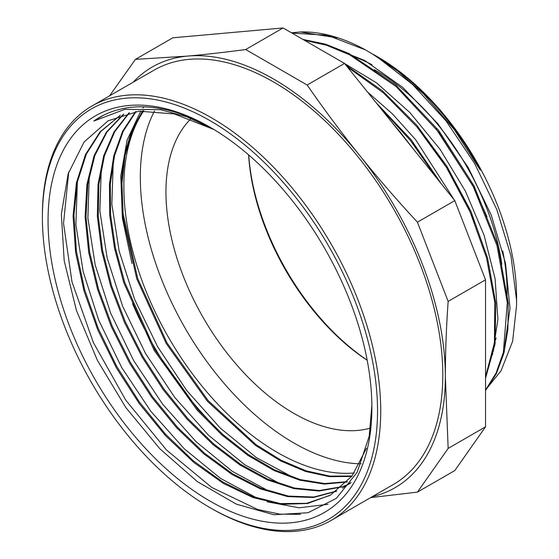<?xml version="1.0" encoding="UTF-8"?>
<svg xmlns="http://www.w3.org/2000/svg" width="559" height="559" viewBox="0 0 559 559"><rect width="100%" height="100%" fill="white"/><g stroke="black" fill="none" stroke-linecap="round" stroke-linejoin="round"><path stroke-width="0.84" d="M213.985 129.541L174.436 113.966L138.967 111.178L108.194 120.758L84.081 142.007L68.149 173.828L61.343 214.174L64.194 260.767L76.422 310.434L97.441 360.443L125.775 407.483L159.846 448.758L197.432 481.676L236.296 504.127L273.889 514.748L307.981 512.75L336.315 498.383L357.159 472.299L369.192 436.293L371.868 405.359M371.882 407.602A228.973 132.197 60 0 1 209.967 501.081A228.973 132.197 60 0 1 48.06 220.644A228.973 132.197 60 0 1 209.974 127.166A228.973 132.197 60 0 1 371.882 407.602M211.176 127.864A225.584 130.24 -120 0 0 99.572 117.376A225.584 130.24 -120 0 0 93.821 121.051L124.671 109.389L160.475 109.669L186.475 116.712L213.133 129.024M486.707 388.526L500.983 370.945L512.617 341.325L516.607 305.046L516.544 300.141L510.961 255.889L496.776 209.478L474.64 163.48L446.068 120.975L412.591 84.486L376.382 56.326L365.53 49.926L327.378 35.266L292.001 33.107M371.057 53.07L397.966 71.279L423.491 93.884L454.257 129.569L480.3 170.118A199.808 115.364 -120 0 0 375.306 55.523L377.702 56.906A196.419 113.407 60 0 1 516.593 297.472L516.593 302.894M374.579 55.145A196.419 113.407 60 0 1 376.507 56.221M375.306 55.523A199.808 115.364 -120 0 0 373.328 54.398M365.055 49.667A208.409 120.325 -120 0 0 300.407 31.975L336.937 37.851M366.515 448.213L351.96 476.114L330.495 495.078L307.632 503.498L281.477 504.316L253.066 497.573L223.509 483.486L193.945 462.566L165.534 435.671L139.394 403.752L116.503 368.081L97.804 330.006L84.004 290.966L75.626 252.472L73.075 215.998L76.387 182.905L85.492 154.501L100.061 131.847L120.444 115.245M351.031 482.347L342.478 488.161M336.308 491.326L313.487 497.489L287.857 496.644L260.361 488.88L231.985 474.451L203.728 453.81L176.602 427.761L151.594 397.142L129.569 363.05L111.325 326.708L97.552 289.345L88.685 252.291L85.108 216.864L86.938 184.274L94.094 155.661L106.406 132.085L123.378 114.288M350.214 483.5L348.809 484.171M348.32 484.394L342.269 486.805M341.801 486.973L319.056 491.033L293.943 488.608L267.3 479.86L240.021 465.032L212.972 444.559L187.055 419.166L163.137 389.637L142 356.915L124.315 322.089L110.724 286.264L101.619 250.586L97.336 216.228L98.049 184.309L103.688 155.821L114.134 131.728L129.045 112.785M346.936 482.012L324.374 484.101L299.827 480.216L274.057 470.545L247.854 455.354L222 435.042L197.264 410.278L154.179 350.346L123.756 282.623L114.539 248.322L109.697 215.089L109.459 183.932L113.784 155.751L122.554 131.379L135.571 111.59M351.709 476.436L329.44 476.673L305.535 471.447L280.681 460.951L255.582 445.467L207.375 401.243L166.268 343.61L136.759 278.794L122.197 213.824L121.093 183.513L124.224 155.772L131.456 131.323L142.643 110.878M93.821 121.051L103.115 115.454M300.449 514.35L279.738 514.14L257.727 509.515L211.735 487.434L166.442 449.953L125.824 400.251L93.381 342.604L71.999 281.911L63.53 223.39L68.743 172.004M328.007 504.288L299.184 507.81L267.195 501.807M257.413 498.279L220.546 478.413L184.295 448.828L150.699 411.158L121.617 367.41L98.657 320.021L83.13 271.527L75.884 224.613L77.373 181.829M269.075 491.221L232.285 471.342L196.132 441.771L162.627 404.178L133.622 360.527L110.696 313.257L95.184 264.882L87.882 218.052L89.293 175.33M281.498 484.478L244.611 464.662L208.346 435.07L174.715 397.407L145.619 353.644L122.631 306.234L107.111 257.727L99.837 210.785L101.34 167.993M293.293 477.484L256.462 457.66L220.267 428.096L186.692 390.482L157.645 346.804L134.677 299.47L119.144 251.054L111.842 204.168L113.267 161.404M154.522 110.913A216.99 125.279 -120 0 0 185.895 329.482A216.99 125.279 -120 0 0 359.849 463.802M360.45 463.816A216.99 125.279 -120 0 0 361.177 463.83M143.817 110.815A216.99 125.279 -120 0 0 169.342 338.817A216.99 125.279 -120 0 0 354.273 472.956M352.051 475.995L329.803 476.114L305.955 470.79L281.17 460.239L256.148 444.747L208.13 400.579L167.155 343.128L137.717 278.522L123.134 213.755L121.946 183.492L124.985 155.786L132.134 131.358L143.174 110.85M329.621 495.574L306.591 503.317L280.387 503.575L252.053 496.385L222.643 481.914L193.288 460.798L165.15 433.784L139.282 401.872L116.67 366.313L98.237 328.419L84.64 289.611L76.429 251.389L73.963 215.166L77.275 182.297L86.345 154.081L100.774 131.519L120.038 115.468M336.742 491.019L313.913 497.028L288.325 496.078L260.885 488.224L232.586 473.78L204.419 453.146L177.378 427.132L152.439 396.611L130.492 362.609L112.275 326.365L98.51 289.122L89.643 252.165L85.988 216.801L87.749 184.267L94.799 155.661L106.951 132.015L123.798 114.162M342.164 486.651L319.413 490.509L294.355 488.028L267.789 479.175L240.573 464.298L213.629 443.881L187.817 418.516L163.976 389.064L142.894 356.467L125.286 321.746L111.674 286.033L102.57 250.481L98.258 216.214L98.852 184.323L104.407 155.884L114.714 131.756L129.436 112.701M347.272 481.655L324.709 483.549L300.197 479.573L274.504 469.853L248.385 454.593L222.615 434.301L197.977 409.6L155.039 349.815L124.706 282.316L115.468 248.112L110.605 214.977L110.312 183.883L114.539 155.723L123.204 131.358L136.082 111.52M300.407 31.975L291.449 32.785M485.533 390.608L496.413 373.664L503.945 353.057L507.907 329.265L508.229 302.929L497.922 245.289L474.011 185.84L438.745 130.54L395.618 84.905L348.823 53.454L325.485 44.147L302.943 39.416M485.533 378.289L495.057 344.044L495.777 303.104L487.56 257.965L470.944 211.365L446.844 166.184L416.741 125.132L382.405 90.775L345.902 65.137M441.435 183.981L411.2 139.82L375.907 102.465M412.395 142.936L437.648 179.271M424.442 136.11L447.424 168.748L466.548 203.951L474.87 223.279M436.048 128.738L473.606 186.972L486.973 216.675M485.533 390.035L496.092 373.021L503.352 352.45L507.299 302.664L496.993 245.597L473.354 186.776L438.584 131.987L396.065 86.54L349.808 54.901L326.68 45.293L304.285 40.199M485.533 376.766L494.442 342.653L494.75 302.153L486.484 257.678L470.042 211.854L446.403 167.365L416.909 126.886L383.264 92.745L347.425 67.031M436.921 178.363L410.306 140.309L379.882 107.405M392.278 122.826L400.195 132.029L413.688 149.463M504.463 347.6L510.011 308.442L505.483 263.163L491.228 215.012L468.162 167.434L437.949 123.818L402.641 87.323L364.761 60.512L326.945 45.377M492.381 354.923L497.908 319.51L495.106 278.773L484.031 235.101L465.374 191.115L440.171 149.463L409.929 112.59L376.389 82.76L341.514 61.686M485.533 333.751L485.533 305.99M476.785 257.266L455.222 201.687M454.481 200.213L415.707 139.792L392.404 113.882L367.487 91.983M143.887 106.846L142.985 108.027M140.84 111.003L127.117 140.057L120.793 175.945L122.386 218.101L131.98 263.492M245.694 49.534C224.851 52.308 205.537 54.489 187.761 56.068L135.425 59.38L172.808 37.802L283.078 27.95L245.694 49.534L307.15 85.01L344.533 63.433L454.802 200.611L417.419 222.189C396.576 199.668 377.262 177.343 359.493 155.213C341.703 133.098 324.255 109.697 307.15 85.01M135.425 59.38L109.599 95.82M283.078 27.95L344.533 63.433M133.133 82.229A242.858 140.218 60 0 1 187.761 56.068A242.858 140.218 60 0 1 359.493 155.213A242.858 140.218 60 0 1 445.355 376.514C445.348 352.813 446.278 327.77 448.15 301.385L485.533 279.807L485.533 426.838L448.15 448.416L445.355 376.514A242.858 140.218 60 0 1 372.378 496.609M370.631 497.622L417.419 492.13L454.802 470.552L485.533 426.838M417.419 492.13L448.15 448.416M448.15 301.385L417.419 222.189M454.802 200.611L485.533 279.807M209.967 507.621L211.568 508.543A239.245 138.129 -120 0 0 331.187 520.394L393.25 484.562A239.245 138.129 -120 0 0 442.798 375.04A239.245 138.129 -120 0 0 338.37 134.272A239.245 138.129 -120 0 0 154.005 70.182L91.949 106.007A239.245 138.129 -120 0 0 42.393 215.529L42.393 217.374A236.981 136.822 -120 0 0 209.967 507.621A236.981 136.822 -120 0 0 377.542 410.872A236.981 136.822 -120 0 0 209.967 120.625A236.981 136.822 -120 0 0 42.393 217.374M132.497 303.593A239.245 138.129 -120 0 0 225.333 436.698M331.187 520.394A239.245 138.129 -120 0 0 380.735 410.872A239.245 138.129 -120 0 0 276.307 170.104A239.245 138.129 -120 0 0 91.949 106.007M190.752 118.927A180.732 104.344 -120 0 0 203.846 318.714A180.732 104.344 -120 0 0 370.442 428.068M501.828 264.337A180.732 104.344 -120 0 0 374.453 69.7M248.615 154.885A180.732 104.344 -120 0 0 367.2 360.276M494.512 342.087A180.732 104.344 -120 0 0 496.182 338.041M506.985 298.094A182.989 105.651 -120 0 0 507.097 291.987A182.989 105.651 -120 0 0 502.723 250.949M371.973 64.711A182.989 105.651 -120 0 0 351.897 55.977M248.734 154.983A182.989 105.651 -120 0 0 367.172 360.122M493.052 351.576A182.989 105.651 -120 0 0 493.576 350.675M120.388 115.287L119.507 115.79"/></g></svg>
